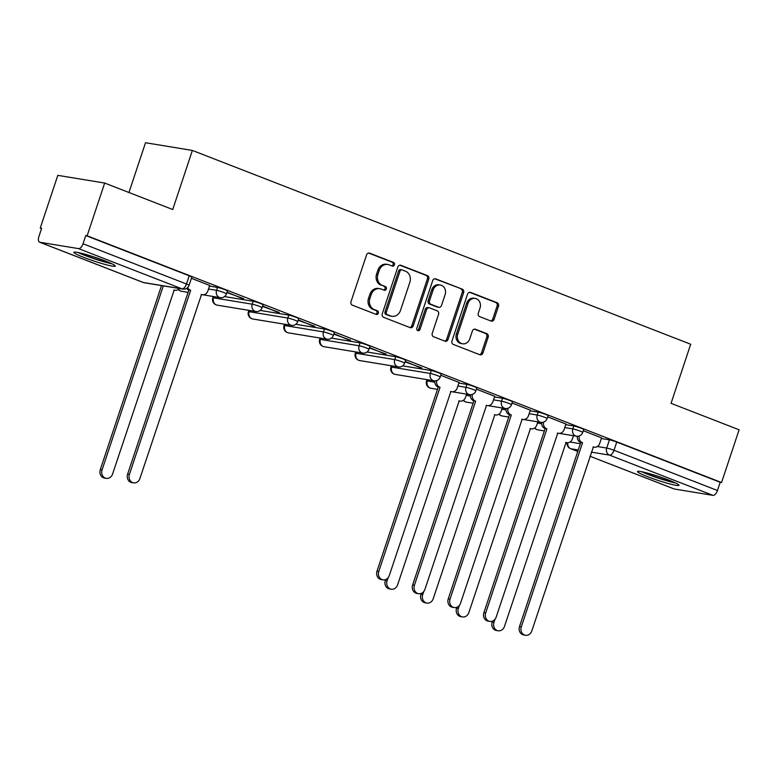 <?xml version="1.0" encoding="UTF-8"?>
<svg xmlns="http://www.w3.org/2000/svg" width="778" height="778" viewBox="0 0 778 778"><rect width="100%" height="100%" fill="white"/><g stroke="black" fill="none" stroke-linecap="round" stroke-linejoin="round"><path stroke-width="1.17" d="M394.456 264.851A1.926 1.673 99.3 0 0 393.483 262.419L369.667 253.151A2.752 2.392 99.3 0 0 366.564 254.883L350.995 301.699A2.752 2.392 99.3 0 0 352.366 305.171L376.182 314.429A1.926 1.673 99.3 0 0 377.398 310.792L374.315 309.586A8.801 7.654 99.3 0 1 369.91 298.48L371.203 294.58A8.801 7.654 99.3 0 1 379.81 288.677A8.801 7.654 99.3 0 1 381.152 289.046L384.235 290.243A1.926 1.673 99.3 0 0 385.441 286.605L382.358 285.4A8.801 7.654 99.3 0 1 377.952 274.294L379.256 270.394A8.801 7.654 99.3 0 1 387.852 264.491A8.801 7.654 99.3 0 1 389.195 264.86L392.277 266.057A1.926 1.673 99.3 0 0 394.456 264.851M391.83 265.881A1.926 1.673 99.3 0 0 392.122 262.196L368.587 253.035M375.735 314.254A1.926 1.673 99.3 0 0 376.027 310.568L372.944 309.362L374.315 309.586M383.778 290.068A1.926 1.673 99.3 0 0 384.079 286.382L382.358 285.4M105.263 260.961A21.872 1.945 -161.6 0 0 73.852 252.305A21.872 1.945 -161.6 0 0 83.946 257.46A21.872 1.945 -161.6 0 0 115.348 266.105A21.872 1.945 -161.6 0 0 105.263 260.961M668.895 480.162A21.872 1.945 -161.6 0 0 637.483 471.517A21.872 1.945 -161.6 0 0 647.578 476.661A21.872 1.945 -161.6 0 0 678.98 485.316A21.872 1.945 -161.6 0 0 668.895 480.162M491.006 321.051A2.752 2.392 99.3 0 0 494.118 319.32L498.484 306.192A2.752 2.392 99.3 0 0 497.113 302.72L470.661 292.431A2.752 2.392 99.3 0 0 467.549 294.162L451.979 340.968A2.752 2.392 99.3 0 0 453.35 344.44L479.802 354.729A2.752 2.392 99.3 0 0 482.914 352.998L488.185 337.137A2.752 2.392 99.3 0 0 486.814 333.665L475.494 329.259A2.752 2.392 99.3 0 0 472.382 330.99L469.766 338.858A7.362 6.399 99.3 0 1 462.579 343.788A7.362 6.399 99.3 0 1 457.775 334.19L468.025 303.371A7.362 6.399 99.3 0 1 475.222 298.441A7.362 6.399 99.3 0 1 480.016 308.039L478.314 313.174A2.752 2.392 99.3 0 0 479.686 316.646L491.006 321.051M78.539 248.62L39.873 242.259A5.611 2.723 -68.7 0 1 39.6 242.191A5.611 2.723 -68.7 0 1 38.9 236.512L41.633 228.304L40.261 228.071L57.805 175.351L104.67 183.054L172.726 209.525L192.38 150.436L690.699 344.246L671.044 403.325L739.1 429.796L721.556 482.525L87.136 235.783L85.765 235.549L83.032 243.767L186.487 283.999A5.611 0.496 18.4 0 1 189.073 285.322L191.806 277.114A5.611 0.496 18.4 0 0 189.219 275.791L186.487 283.999A5.611 2.723 -68.7 0 1 181.994 288.852L78.539 248.62A5.611 2.723 -68.7 0 0 83.032 243.767M104.67 183.054L87.136 235.783M428.766 279.078A2.752 2.392 99.3 0 0 427.394 275.606L400.942 265.317A2.752 2.392 99.3 0 0 397.83 267.039L382.261 313.855A2.752 2.392 99.3 0 0 383.642 317.327L410.094 327.616A2.752 2.392 99.3 0 0 413.196 325.885L428.766 279.078L427.404 278.855A2.752 2.392 99.3 0 0 426.023 275.373L399.853 265.201M435.797 278.874L462.249 289.163A2.752 2.392 99.3 0 1 463.63 292.635L448.05 339.441A2.752 2.392 99.3 0 1 444.948 341.172L433.628 336.767A2.752 2.392 99.3 0 1 432.247 333.295L438.568 314.312A2.752 2.392 99.3 0 0 437.187 310.84L429.68 307.923A2.752 2.392 99.3 0 0 426.577 309.644L420.003 329.415A1.926 1.673 99.3 0 1 416.862 328.19L432.694 280.595A2.752 2.392 99.3 0 1 435.797 278.874L434.951 278.728M601.355 438.51L609.437 439.833L606.704 448.05A5.611 0.496 18.4 0 1 614.007 450.277L717.462 490.51A5.611 2.723 111.3 0 1 712.969 495.362L674.293 489.002A5.611 2.723 111.3 0 1 674.03 488.934A5.611 2.723 111.3 0 1 673.777 488.808M40.261 228.071L41.545 228.576M128.963 192.497L145.515 142.734L192.38 150.436M721.556 482.525L720.195 482.292L717.462 490.51M209.671 285.458L191.417 278.3M226.904 292.567L243.65 298.616M243.514 299.024L227.04 292.158M262.526 306.415L279.273 312.464M279.137 312.873L262.663 306.007M298.159 320.273L314.896 326.322M314.759 326.731L298.295 319.865M333.781 334.132L350.528 340.18M350.392 340.589L333.918 333.723M369.414 347.99L386.151 354.039M386.014 354.447L369.55 347.581M405.037 361.838L421.783 367.897M421.647 368.295L405.173 361.43M459.059 382.455L440.795 375.288M494.682 396.303L476.428 389.146M530.314 410.162L512.05 403.004M565.937 424.02L547.683 416.862M565.732 424.652L573.814 425.974L572.841 428.892A5.611 0.496 18.4 0 1 578.9 430.652A5.611 0.496 18.4 0 1 582.732 432.442L583.704 429.524A5.611 0.496 -161.6 0 0 579.873 427.744A5.611 0.496 -161.6 0 0 573.814 425.974M530.1 410.794L538.191 412.126L537.219 415.034A5.611 0.496 18.4 0 1 543.277 416.804A5.611 0.496 18.4 0 1 547.109 418.583L548.072 415.666A5.611 0.496 -161.6 0 0 544.25 413.886A5.611 0.496 -161.6 0 0 538.191 412.126M494.477 396.936L502.559 398.268L501.586 401.185A5.611 0.496 18.4 0 1 507.655 402.946A5.611 0.496 18.4 0 1 511.477 404.725L512.449 401.818A5.611 0.496 -161.6 0 0 508.618 400.028A5.611 0.496 -161.6 0 0 502.559 398.268M458.845 383.087L466.936 384.41L465.964 387.327A5.611 0.496 18.4 0 1 472.022 389.088A5.611 0.496 18.4 0 1 475.854 390.867L476.817 387.959A5.611 0.496 -161.6 0 0 472.995 386.17A5.611 0.496 -161.6 0 0 466.936 384.41M402.673 365.854L431.304 370.552L430.341 373.469A5.611 0.496 18.4 0 1 436.4 375.229A5.611 0.496 18.4 0 1 440.222 377.019L441.194 374.101A5.611 0.496 -161.6 0 0 437.372 372.322A5.611 0.496 -161.6 0 0 431.304 370.552M367.051 351.996L395.681 356.703L394.709 359.611A5.611 0.496 18.4 0 1 400.767 361.381A5.611 0.496 18.4 0 1 404.599 363.161L405.571 360.243A5.611 0.496 -161.6 0 0 401.74 358.464A5.611 0.496 -161.6 0 0 395.681 356.703M331.428 338.138L360.058 342.845L359.086 345.763A5.611 0.496 18.4 0 1 365.145 347.523A5.611 0.496 18.4 0 1 368.976 349.303L369.939 346.385A5.611 0.496 -161.6 0 0 366.117 344.605A5.611 0.496 -161.6 0 0 360.058 342.845M295.796 324.28L324.426 328.987L323.454 331.905A5.611 0.496 18.4 0 1 329.522 333.665A5.611 0.496 18.4 0 1 333.344 335.444L334.316 332.537A5.611 0.496 -161.6 0 0 330.485 330.747A5.611 0.496 -161.6 0 0 324.426 328.987M260.173 310.422L288.803 315.129L287.831 318.046A5.611 0.496 18.4 0 1 293.889 319.807A5.611 0.496 18.4 0 1 297.721 321.596L298.684 318.679A5.611 0.496 -161.6 0 0 294.862 316.899A5.611 0.496 -161.6 0 0 288.803 315.129M224.541 296.574L253.171 301.271L252.208 304.188A5.611 0.496 18.4 0 1 258.267 305.949A5.611 0.496 18.4 0 1 262.089 307.738L263.061 304.82A5.611 0.496 -161.6 0 0 259.239 303.041A5.611 0.496 -161.6 0 0 253.171 301.271M209.467 286.09L217.548 287.422L216.576 290.33A5.611 0.496 18.4 0 1 222.644 292.1A5.611 0.496 18.4 0 1 226.466 293.88L227.439 290.962A5.611 0.496 -161.6 0 0 223.607 289.183A5.611 0.496 -161.6 0 0 217.548 287.422M601.569 437.878L583.305 430.711M720.195 482.292L616.74 442.06A5.611 0.496 -161.6 0 0 609.437 439.833M85.765 235.549L189.219 275.791M387.852 264.491L386.491 264.267A8.801 7.654 99.3 0 0 377.884 270.17L379.256 270.394M380.996 285.176A8.801 7.654 99.3 0 1 376.591 274.07L377.884 270.17M379.81 288.677L378.439 288.453A8.801 7.654 99.3 0 0 369.842 294.356L371.203 294.58M372.944 309.362A8.801 7.654 99.3 0 1 368.539 298.256L369.842 294.356M409.811 327.509A2.752 2.392 99.3 0 0 411.834 325.661L427.404 278.855M402.197 269.917A1.926 1.673 99.3 0 0 400.018 271.123L386.355 312.211A1.926 1.673 99.3 0 0 387.318 314.643L390.566 315.907A8.801 7.654 99.3 0 0 391.908 316.276A8.801 7.654 99.3 0 0 400.505 310.383L409.85 282.288A8.801 7.654 99.3 0 0 405.445 271.182L402.197 269.917M400.826 269.694A1.926 1.673 99.3 0 0 398.657 270.9L400.018 271.123M391.908 316.276L390.537 316.053A8.801 7.654 99.3 0 1 389.204 315.683L385.946 314.419A1.926 1.673 99.3 0 1 384.984 311.988L398.657 270.9M434.708 278.757L462.249 289.163M444.666 341.065A2.752 2.392 99.3 0 0 446.689 339.218L462.258 292.411A2.752 2.392 99.3 0 0 460.887 288.93M429.262 307.806L427.89 307.582A2.752 2.392 99.3 0 0 425.206 309.42L418.632 329.191L420.003 329.415M417.465 330.426A1.926 1.673 99.3 0 0 418.632 329.191M445.123 294.609A7.362 6.399 99.3 0 0 440.319 285.02A7.362 6.399 99.3 0 0 433.122 289.951L429.514 300.804A2.752 2.392 99.3 0 0 430.895 304.276L438.403 307.203A2.752 2.392 99.3 0 0 441.505 305.472L445.123 294.609M440.319 285.02L438.948 284.797A7.362 6.399 99.3 0 0 431.761 289.727L433.122 289.951M438.821 307.31L437.45 307.086A2.752 2.392 99.3 0 1 437.032 306.979L429.524 304.052A2.752 2.392 99.3 0 1 428.153 300.58L431.761 289.727M475.222 298.441L473.851 298.217A7.362 6.399 99.3 0 0 466.664 303.148L468.025 303.371M462.579 343.788L461.208 343.565A7.362 6.399 99.3 0 1 456.414 333.966L466.664 303.148M479.53 354.622A2.752 2.392 99.3 0 0 481.543 352.774L486.824 336.913A2.752 2.392 99.3 0 0 485.443 333.441L474.405 329.143M490.733 320.944A2.752 2.392 99.3 0 0 492.746 319.097L497.123 305.968A2.752 2.392 99.3 0 0 495.742 302.496L469.572 292.314M163.302 285.876L102.064 469.951A6.448 5.611 99.3 0 0 106.275 478.363A6.448 5.611 99.3 0 0 112.577 474.045L174.175 290.029A5.611 4.872 99.3 0 0 175.031 290.262A5.611 4.872 99.3 0 0 179.387 288.521M106.275 478.363L104.495 478.071A6.448 5.611 -80.7 0 1 100.294 469.659L161.523 285.584M187.683 287.559A5.611 4.872 99.3 0 0 190.309 290.165L188.539 289.873A5.611 4.872 -80.7 0 1 186.574 288.395M190.649 290.301L129.401 474.444A6.448 5.611 99.3 0 0 133.602 482.856L131.832 482.564A6.448 5.611 -80.7 0 1 127.621 474.152L188.879 290.009M133.602 482.856A6.448 5.611 99.3 0 0 139.904 478.528L201.502 294.522A5.611 4.872 99.3 0 0 202.358 294.755A5.611 4.872 99.3 0 0 207.833 291.001L209.69 285.409M110.194 262.993A18.925 1.692 18.4 0 1 104.048 261.525A18.925 1.692 18.4 0 1 79.852 252.899M78.033 252.51A21.726 1.935 -161.6 0 0 105.341 262.176A21.726 1.935 -161.6 0 0 111.886 263.771M673.816 482.195A18.925 1.692 18.4 0 1 667.68 480.726A18.925 1.692 18.4 0 1 643.484 472.11M641.665 471.711A21.726 1.935 -161.6 0 0 668.973 481.387A21.726 1.935 -161.6 0 0 675.518 482.973M436.759 380.539A5.611 4.872 99.3 0 0 439.696 387.162L437.917 386.87A5.611 4.872 -80.7 0 1 434.863 380.85M440.037 387.298L378.779 571.441A6.448 5.611 99.3 0 0 382.99 579.843L381.21 579.552A6.448 5.611 -80.7 0 1 377.009 571.149L438.267 387.006M382.99 579.843A6.448 5.611 99.3 0 0 389.292 575.525L450.89 391.509A5.611 4.872 99.3 0 0 451.736 391.742A5.611 4.872 99.3 0 0 457.221 387.989L459.078 382.397M388.115 577.704L387.084 580.806A6.448 5.611 99.3 0 0 391.285 589.209A6.448 5.611 99.3 0 0 397.587 584.891L459.185 400.874A5.611 4.872 99.3 0 0 460.041 401.108A5.611 4.872 99.3 0 0 465.516 397.354L466.586 394.135M391.285 589.209L389.515 588.917A6.448 5.611 -80.7 0 1 385.305 580.514L385.616 579.561M472.382 394.397A5.611 4.872 99.3 0 0 475.319 401.02L473.549 400.728A5.611 4.872 -80.7 0 1 470.486 394.709M475.669 401.147L414.411 585.289A6.448 5.611 99.3 0 0 418.613 593.702L416.843 593.41A6.448 5.611 -80.7 0 1 412.632 584.998L473.89 400.855M418.613 593.702A6.448 5.611 99.3 0 0 424.914 589.384L486.513 405.367A5.611 4.872 99.3 0 0 487.368 405.601A5.611 4.872 99.3 0 0 492.844 401.847L494.701 396.255M423.738 591.552L422.707 594.655A6.448 5.611 99.3 0 0 426.918 603.067A6.448 5.611 99.3 0 0 433.21 598.749L494.808 414.732A5.611 4.872 99.3 0 0 495.664 414.966A5.611 4.872 99.3 0 0 501.139 411.212L502.209 407.993M426.918 603.067L425.138 602.775A6.448 5.611 -80.7 0 1 420.927 594.363L421.248 593.42M508.015 408.246A5.611 4.872 99.3 0 0 510.952 414.869L509.172 414.577A5.611 4.872 -80.7 0 1 506.118 408.567M511.292 415.005L450.034 599.148A6.448 5.611 99.3 0 0 454.245 607.56L452.465 607.268A6.448 5.611 -80.7 0 1 448.254 598.856L509.512 414.713M454.245 607.56A6.448 5.611 99.3 0 0 460.537 603.232L522.135 419.225A5.611 4.872 99.3 0 0 522.991 419.459A5.611 4.872 99.3 0 0 528.466 415.705L530.333 410.113M459.37 605.41L458.33 608.513A6.448 5.611 99.3 0 0 462.54 616.925A6.448 5.611 99.3 0 0 468.842 612.597L530.44 428.59A5.611 4.872 99.3 0 0 531.296 428.824A5.611 4.872 99.3 0 0 536.771 425.07L537.841 421.851M462.54 616.925L460.761 616.623A6.448 5.611 -80.7 0 1 456.56 608.221L456.871 607.278M543.637 422.104A5.611 4.872 99.3 0 0 546.574 428.727L544.804 428.435A5.611 4.872 -80.7 0 1 541.741 422.425M546.915 428.863L485.666 613.006A6.448 5.611 99.3 0 0 489.868 621.408L488.088 621.116A6.448 5.611 -80.7 0 1 483.887 612.714L545.145 428.571M489.868 621.408A6.448 5.611 99.3 0 0 496.17 617.09L557.768 433.083A5.611 4.872 99.3 0 0 558.623 433.317A5.611 4.872 99.3 0 0 564.099 429.563L565.956 423.971M494.993 619.269L493.962 622.371A6.448 5.611 99.3 0 0 498.163 630.773A6.448 5.611 99.3 0 0 504.465 626.455L566.063 442.449A5.611 4.872 99.3 0 0 566.919 442.682A5.611 4.872 99.3 0 0 572.394 438.918L573.464 435.699M498.163 630.773L496.393 630.481A6.448 5.611 -80.7 0 1 492.182 622.079L492.503 621.126M579.27 435.962A5.611 4.872 99.3 0 0 582.207 442.585L580.427 442.293A5.611 4.872 -80.7 0 1 577.364 436.273M582.547 442.721L521.289 626.864A6.448 5.611 99.3 0 0 525.5 635.266L523.72 634.974A6.448 5.611 -80.7 0 1 519.51 626.572L580.767 442.429M525.5 635.266A6.448 5.611 99.3 0 0 531.792 630.948L593.39 446.942A5.611 4.872 99.3 0 0 594.246 447.175A5.611 4.872 99.3 0 0 599.721 443.411L601.579 437.82M392.122 262.196L393.483 262.419M376.027 310.568L377.398 310.792M384.079 286.382L385.441 286.605M426.986 379.625L426.539 380.977A5.611 0.496 18.4 0 1 427.297 380.967L434.795 382.202M427.706 379.742L427.297 380.967A5.611 4.872 99.3 0 0 430.098 388.047A5.611 4.872 -80.7 0 0 430.954 388.28L437.479 389.35M391.363 365.767L390.916 367.119A5.611 0.496 18.4 0 1 391.665 367.119L430.341 373.469A5.611 4.872 -80.7 0 0 433.142 380.549A5.611 4.872 -80.7 0 0 433.998 380.782A5.611 5.611 0 0 0 440.222 377.019M392.073 365.893L391.665 367.119A5.611 4.872 99.3 0 0 394.475 374.189A5.611 4.872 -80.7 0 0 395.321 374.422L433.998 380.782M355.74 351.919L355.293 353.261A5.611 0.496 18.4 0 1 356.042 353.261L394.709 359.611A5.611 4.872 -80.7 0 0 397.519 366.691A5.611 4.872 -80.7 0 0 398.365 366.924A5.611 5.611 0 0 0 404.599 363.161M356.45 352.035L356.042 353.261A5.611 4.872 99.3 0 0 358.843 360.331A5.611 4.872 -80.7 0 0 359.699 360.564L398.365 366.924M320.108 338.06L319.661 339.412A5.611 0.496 18.4 0 1 320.419 339.403L359.086 345.763A5.611 4.872 -80.7 0 0 361.887 352.833A5.611 4.872 -80.7 0 0 362.743 353.066A5.611 5.611 0 0 0 368.976 349.303M320.818 338.177L320.419 339.403A5.611 4.872 99.3 0 0 323.22 346.482A5.611 4.872 -80.7 0 0 324.076 346.716L362.743 353.066M284.485 324.202L284.038 325.554A5.611 0.496 18.4 0 1 284.787 325.544L323.454 331.905A5.611 4.872 -80.7 0 0 326.264 338.975A5.611 4.872 -80.7 0 0 327.12 339.208A5.611 5.611 0 0 0 333.344 335.444M285.195 324.319L284.787 325.544A5.611 4.872 99.3 0 0 287.597 332.624A5.611 4.872 -80.7 0 0 288.444 332.858L327.12 339.208M248.853 310.344L248.406 311.696A5.611 0.496 18.4 0 1 249.164 311.686L287.831 318.046A5.611 4.872 -80.7 0 0 290.632 325.126A5.611 4.872 -80.7 0 0 291.487 325.36A5.611 5.611 0 0 0 297.721 321.596M249.573 310.461L249.164 311.686A5.611 4.872 99.3 0 0 251.965 318.766A5.611 4.872 -80.7 0 0 252.821 318.999L291.487 325.36M213.23 296.496L212.783 297.838A5.611 0.496 18.4 0 1 213.532 297.838L252.208 304.188A5.611 4.872 -80.7 0 0 255.009 311.268A5.611 4.872 -80.7 0 0 255.865 311.501A5.611 5.611 0 0 0 262.089 307.738M213.94 296.613L213.532 297.838A5.611 4.872 99.3 0 0 216.342 304.908A5.611 4.872 -80.7 0 0 217.198 305.141L255.865 311.501M570.031 442.021L580.339 443.713M597.358 446.514L606.704 448.05A5.611 4.872 -80.7 0 0 609.514 455.12L591.28 452.125M578.258 449.985L570.838 448.77L577.762 451.464L570.575 448.692A5.611 2.723 111.3 0 0 570.838 448.77A5.611 4.872 -80.7 0 1 567.784 442.731M674.03 488.934L589.918 456.219L674.293 489.002M712.969 495.362L609.514 455.12A5.611 2.723 -68.7 0 0 614.007 450.277L616.74 442.06M39.873 242.259L143.327 282.502L181.994 288.852A5.611 4.872 99.3 0 0 182.849 289.085A5.611 5.611 0 0 0 189.073 285.322M537.433 423.076L541.683 423.767M564.76 427.569L572.841 428.892A5.611 4.872 -80.7 0 0 575.652 435.972A5.611 4.872 -80.7 0 0 576.498 436.205A5.611 5.611 0 0 0 582.732 432.442M501.8 409.218L506.05 409.918M529.137 413.711L537.219 415.034A5.611 4.872 -80.7 0 0 540.02 422.114A5.611 4.872 -80.7 0 0 540.875 422.347A5.611 5.611 0 0 0 547.109 418.583M466.178 395.36L470.427 396.06M493.505 399.853L501.586 401.185A5.611 4.872 -80.7 0 0 504.397 408.256A5.611 4.872 -80.7 0 0 505.253 408.489A5.611 5.611 0 0 0 511.477 404.725M457.882 385.995L465.964 387.327A5.611 4.872 -80.7 0 0 468.764 394.397A5.611 4.872 -80.7 0 0 469.62 394.631A5.611 5.611 0 0 0 475.854 390.867M208.494 289.008L216.576 290.33A5.611 4.872 -80.7 0 0 219.386 297.41A5.611 4.872 -80.7 0 0 220.232 297.643A5.611 5.611 0 0 0 226.466 293.88M188.091 292.363L181.566 291.283A5.611 4.872 -80.7 0 1 180.71 291.05A5.611 4.872 99.3 0 1 178.561 289.309M473.112 403.208L466.576 402.138A5.611 4.872 -80.7 0 1 465.73 401.905A5.611 4.872 99.3 0 1 463.571 400.155M508.734 417.066L502.209 415.987A5.611 4.872 -80.7 0 1 501.353 415.753A5.611 4.872 99.3 0 1 499.204 414.013M544.357 430.924L537.831 429.845A5.611 4.872 -80.7 0 1 536.976 429.612A5.611 4.872 99.3 0 1 534.826 427.871M39.6 242.191L143.055 282.424A5.611 5.611 0 0 0 144.173 282.735A5.611 4.872 99.3 0 1 143.327 282.502A5.611 2.723 111.3 0 1 143.055 282.424A5.611 2.723 111.3 0 1 142.802 282.297M376.591 274.07L377.952 274.294M368.539 298.256L369.91 298.48M368.821 253.015L369.667 253.151M411.834 325.661L413.196 325.885M400.087 265.172L400.942 265.317M426.023 275.373L427.394 275.606M384.984 311.988L386.355 312.211M385.946 314.419L387.318 314.643M389.204 315.683L390.566 315.907M462.258 292.411L463.63 292.635M446.689 339.218L448.05 339.441M425.206 309.42L426.577 309.644M428.153 300.58L429.514 300.804M429.524 304.052L430.895 304.276M437.032 306.979L438.403 307.203M456.414 333.966L457.775 334.19M474.638 329.123L475.494 329.259M485.443 333.441L486.814 333.665M486.824 336.913L488.185 337.137M481.543 352.774L482.914 352.998M469.805 292.285L470.661 292.431M495.742 302.496L497.113 302.72M497.123 305.968L498.484 306.192M492.746 319.097L494.118 319.32M100.294 469.659L102.064 469.951M190.309 290.165L188.539 289.873M129.401 474.444L127.621 474.152M439.696 387.162L437.917 386.87M378.779 571.441L377.009 571.149M385.305 580.514L387.084 580.806M475.319 401.02L473.549 400.728M414.411 585.289L412.632 584.998M420.927 594.363L422.707 594.655M510.952 414.869L509.172 414.577M450.034 599.148L448.254 598.856M456.56 608.221L458.33 608.513M546.574 428.727L544.804 428.435M485.666 613.006L483.887 612.714M492.182 622.079L493.962 622.371M582.207 442.585L580.427 442.293M521.289 626.864L519.51 626.572M220.232 297.643L203 294.813M178.298 289.494A5.611 5.611 0 0 0 181.566 291.283M212.783 297.838A5.611 5.611 0 0 0 217.198 305.141M248.406 311.696A5.611 5.611 0 0 0 252.821 318.999M284.038 325.554A5.611 5.611 0 0 0 288.444 332.858M319.661 339.412A5.611 5.611 0 0 0 324.076 346.716M355.293 353.261A5.611 5.611 0 0 0 359.699 360.564M390.916 367.119A5.611 5.611 0 0 0 395.321 374.422M469.62 394.631L452.388 391.801M426.539 380.977A5.611 5.611 0 0 0 430.954 388.28M505.253 408.489L488.02 405.659M463.309 400.349A5.611 5.611 0 0 0 466.576 402.138M540.875 422.347L523.643 419.517M498.941 414.197A5.611 5.611 0 0 0 502.209 415.987M576.498 436.205L559.265 433.375M534.564 428.056A5.611 5.611 0 0 0 537.831 429.845M567.055 442.701A5.611 5.611 0 0 0 570.575 448.692M144.173 282.735L182.849 289.085M400.534 269.606L401.905 269.83M173.776 290.058L175.031 290.262M202.358 294.755L201.103 294.551M451.736 391.742L450.491 391.538M458.787 400.903L460.041 401.108M487.368 405.601L486.114 405.396M494.419 414.762L495.664 414.966M522.991 419.459L521.746 419.254M530.042 428.62L531.296 428.824M558.623 433.317L557.369 433.113M565.664 442.478L566.919 442.682M594.246 447.175L593.001 446.961"/></g></svg>
